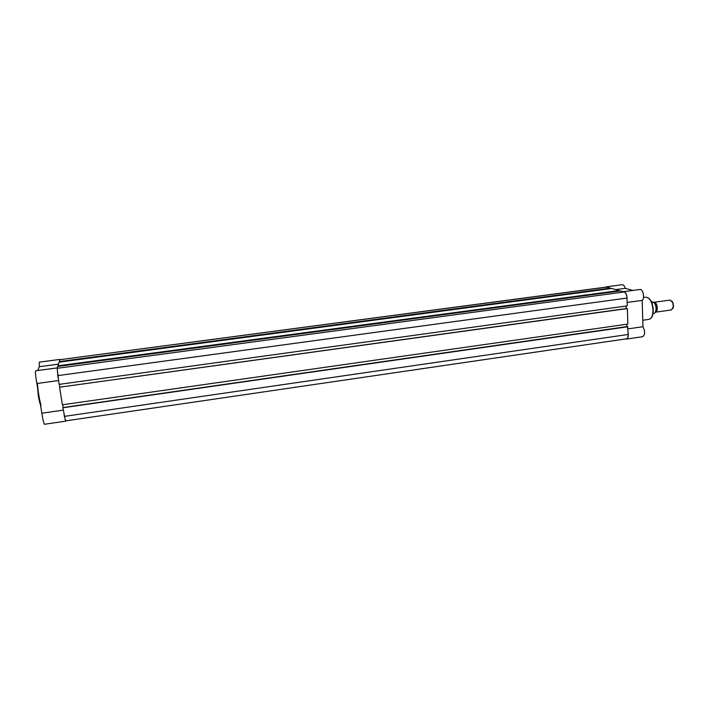 <?xml version="1.0" encoding="UTF-8"?>
<svg xmlns="http://www.w3.org/2000/svg" width="709" height="709" viewBox="0 0 709 709"><rect width="100%" height="100%" fill="white"/><g stroke="black" fill="none" stroke-linecap="round" stroke-linejoin="round"><path stroke-width="1.06" d="M59.893 359.8L59.326 361.563L610.484 288.12L606.443 287.074L59.981 359.676L606.904 287.11M62.897 407.772L65.494 420.889L626.41 338.831C627.607 338.485 628.201 337.032 628.201 334.462L627.571 326.619L62.897 407.772L627.944 326.752M626.969 326.707L626.676 324.252M63.092 407.533L626.756 326.636M63.119 407.409L62.693 404.742M59.591 387.398L62.41 404.786L627.855 324.084L627.341 308.557L59.645 387.203L627.341 308.557M626.304 308.539L59.804 387.176M626.074 306.031L626.153 308.486M59.388 384.349L59.831 387.096M57.128 368.317L59.104 384.384L627.252 305.871L626.995 298.064C626.721 294.767 625.79 292.728 624.186 291.966L620.402 290.903L57.739 366.447L57.128 368.317L624.186 291.966M58.041 366.402L57.943 365.809L619.108 290.539L619.125 291.071M619.108 290.539L611.734 288.466L59.122 362.175L57.943 365.809M610.484 288.12L610.502 288.634M59.326 361.563L59.414 362.139M65.68 420.862L63.996 414.552M65.529 421.181L44.304 424.292L42.912 419.577L36.07 378.633C35.388 374.077 35.273 371.463 35.734 370.78L57.261 367.918M57.987 377.507L57.19 367.891M58.484 380.547L37.32 383.454M59.769 360.172L60.159 359.658M58.484 364.16L39.296 366.721L39.341 362.139L59.946 359.401M39.296 366.721L37.745 370.506M63.278 410.13L42.283 413.152M623.379 291.736L623.645 291.665C626.003 292.312 627.146 294.997 627.048 299.73M605.708 287.172L607.666 287.322M628.147 332.822C628.599 336.376 628.032 338.459 626.455 339.079L625.63 338.946M623.645 291.665L640.014 289.467C643.036 288.749 644.986 298.64 642.168 300.386L642.957 326.716C645.234 331.387 645.146 334.71 642.682 336.704L626.455 339.079M606.408 286.826L622.289 284.717C623.521 284.717 624.505 285.913 625.232 288.333L632.898 290.424M627.137 302.451L642.168 300.386M615.758 289.6L625.232 288.333M628.014 328.87L642.957 326.716M653.928 302.309L654.62 302.326C657.518 302.885 658.333 311.925 655.506 312.173L671.432 309.93L673.337 306.722L672.77 302.637L670.058 300.075L654.07 302.282M654.283 302.442C656.747 306.705 656.835 310.32 654.549 313.281L654.513 313.289C656.72 310.374 656.623 306.767 654.221 302.468L651.376 301.697M654.513 313.289L653.016 313.502M655.408 312.235C656.729 308.876 656.339 305.614 654.239 302.468L651.855 302.796M671.795 300.935L673.001 302.805L673.523 306.492L672.868 308.628M64.289 416.396L628.201 334.462M57.686 375.628L626.995 298.064M40.989 405.424C40.2 404.733 39.314 401.604 38.339 396.03L37.125 383.055M37.48 384.402L38.72 396.047L40.918 404.99M649.178 298.711C651.58 301.183 652.918 304.897 653.202 309.851M652.998 309.984C652.209 301.972 649.816 297.7 645.802 297.16C650.056 297.718 652.537 301.972 653.255 309.913C653.237 315.399 651.784 318.545 648.903 319.369C651.589 318.625 652.954 315.496 652.998 309.984M643.488 297.47L645.802 297.16M642.762 320.246L648.903 319.369"/></g></svg>
